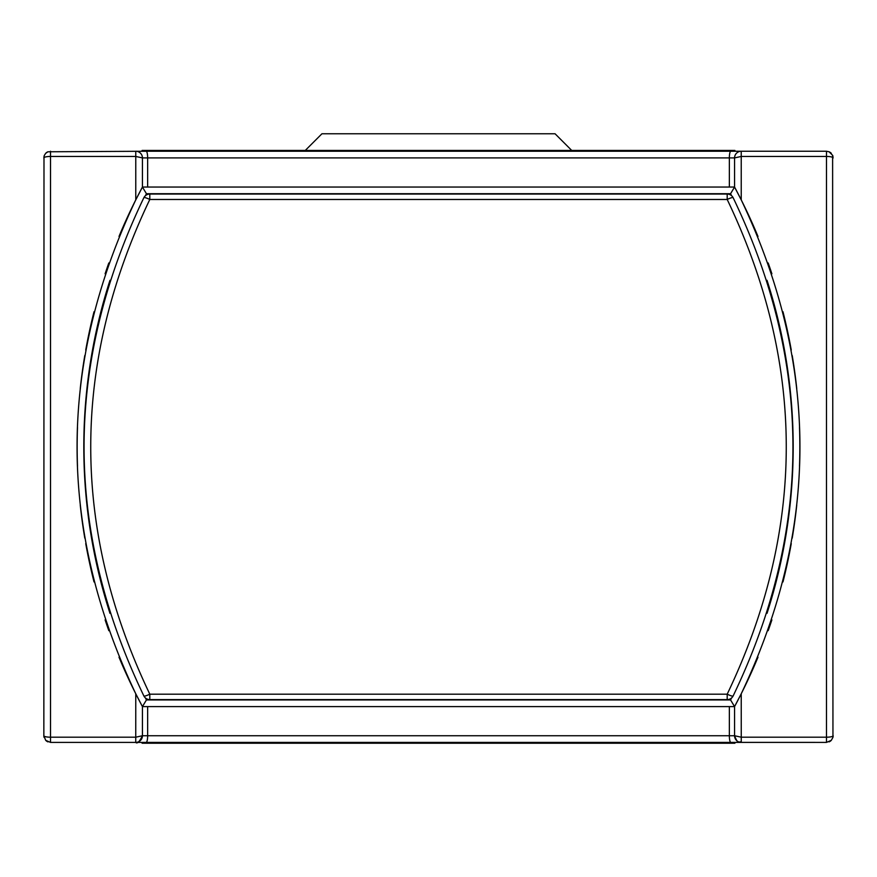 <?xml version="1.0" encoding="UTF-8"?>
<svg xmlns="http://www.w3.org/2000/svg" width="877" height="877" viewBox="0 0 877 877"><rect width="100%" height="100%" fill="white"/><g stroke="black" fill="none" stroke-linecap="round" stroke-linejoin="round"><path stroke-width="1.32" d="M263.089 742.402L263.922 743.225L239.191 743.225L240.024 742.402M613.911 151.25L613.078 150.427L239.191 150.427L240.024 151.25M263.089 151.25L263.922 150.427L263.001 151.25M613.999 151.25L613.078 150.427L637.809 150.427L636.976 151.25M263.001 742.402L263.922 743.225L637.809 743.225L636.976 742.402M613.911 742.402L613.078 743.225L613.999 742.402M239.191 743.225L142.096 743.225L142.929 742.402M142.096 742.402L142.096 743.225M239.191 150.427L142.096 150.427L142.929 151.25M142.096 151.25L142.096 150.427M734.904 151.25L734.904 150.427L734.071 151.25M637.809 150.427L734.904 150.427M734.904 742.402L734.904 743.225L734.071 742.402M637.809 743.225L734.904 743.225M833.007 156.555A6.665 6.665 0 0 0 832.613 155.306L832.953 737.338L831.308 740.331L826.485 742.402L826.485 737.195L741.229 737.195L734.564 735.737L734.564 706.599L741.229 693.773C819.502 529.138 819.502 364.514 741.229 199.879L734.564 187.053L729.357 187.053L729.357 157.915L147.643 157.915A6.665 1.458 -90 0 0 146.185 151.25L47.939 151.776A6.665 6.665 0 0 0 45.67 153.332L47.939 151.776M43.993 156.555L44.387 155.306A6.665 6.665 0 0 0 43.993 156.555L43.85 735.737L45.692 740.331L50.515 742.402L741.229 742.402A6.665 6.665 0 0 1 734.564 735.737C738.851 746.459 738.829 740.144 741.262 742.402L826.485 742.402L741.251 742.391L741.229 693.773M44.387 155.306L45.67 153.332M832.613 155.306L829.061 151.776L826.485 151.25L146.185 151.25M833.15 157.915A6.665 1.458 180 0 0 826.485 156.457L826.485 151.25M741.131 742.391L741.229 742.402A6.665 6.665 0 0 1 738.467 741.799A6.665 6.665 0 0 0 741.229 742.402L741.197 742.402M734.564 735.737A6.665 6.665 0 0 0 737.667 741.361A6.665 6.665 0 0 1 734.564 735.737L142.436 735.737L135.771 737.195L50.515 737.195L50.515 151.25M135.771 742.402A6.665 6.665 0 0 0 142.436 735.737C139.421 741.821 137.196 744.036 135.749 742.391L135.771 693.773L142.436 706.599L142.436 735.737M135.771 693.773C57.498 529.138 57.498 364.514 135.771 199.879L142.436 187.053L142.436 157.915A6.665 6.665 90 0 0 135.771 151.25L135.771 199.879M50.515 742.402L50.515 737.195A6.665 1.458 0 0 1 43.85 735.737A6.665 6.665 0 0 0 44.047 737.338M147.643 187.053L147.643 157.915L142.436 157.915L142.436 187.053L729.357 187.053M145.374 195.735A542.852 542.852 0 0 1 146.437 193.718L730.563 193.718L734.564 187.053L734.564 157.915A6.665 6.665 0 0 1 741.229 151.25L741.229 156.457L734.564 157.915L729.357 157.915A6.665 1.458 -90 0 1 730.815 151.25M729.357 706.599L734.564 706.599A549.517 549.517 0 0 0 757.991 657.191A549.517 549.517 0 0 1 734.564 706.599L730.563 699.934L146.437 699.934L142.436 706.599L729.357 706.599L729.357 735.737A6.665 1.458 -90 0 0 730.815 742.402M146.437 193.718L142.436 187.053A549.517 549.517 0 0 0 119.009 236.461A549.517 549.517 0 0 1 142.436 187.053M734.564 187.053A549.517 549.517 0 0 1 757.991 236.461A549.517 549.517 0 0 0 734.564 187.053M768.175 262.979A549.517 549.517 0 0 1 771.892 273.799A549.517 549.517 0 0 0 768.175 262.979M782.975 311.73A549.517 549.517 0 0 1 791.262 350.055A549.517 549.517 0 0 0 782.975 311.73M792.205 355.503A549.517 549.517 0 0 1 796.754 388.654A549.517 549.517 0 0 0 792.205 355.503M799.506 427.428A549.517 549.517 0 0 1 799.506 466.224A549.517 549.517 0 0 0 799.506 427.428M796.754 504.999A549.517 549.517 0 0 1 792.205 538.171A549.517 549.517 0 0 0 796.754 504.999M791.262 543.597A549.517 549.517 0 0 1 782.975 581.922A549.517 549.517 0 0 0 791.262 543.597M771.892 619.853A549.517 549.517 0 0 1 768.186 630.662A549.517 549.517 0 0 0 771.892 619.853M142.436 706.599A549.517 549.517 0 0 1 119.009 657.191A549.517 549.517 0 0 0 142.436 706.599M108.825 630.684A549.517 549.517 0 0 1 105.108 619.853A549.517 549.517 0 0 0 108.825 630.684M94.025 581.922A549.517 549.517 0 0 1 85.738 543.597A549.517 549.517 0 0 0 94.025 581.922M84.795 538.138A549.517 549.517 0 0 1 80.245 504.999A549.517 549.517 0 0 0 84.795 538.138M77.494 466.224A549.517 549.517 0 0 1 77.494 427.428A549.517 549.517 0 0 0 77.494 466.224M80.245 388.654A549.517 549.517 0 0 1 84.806 355.459A549.517 549.517 0 0 0 80.245 388.654M85.738 350.055A549.517 549.517 0 0 1 94.025 311.73A549.517 549.517 0 0 0 85.738 350.055M105.108 273.799A549.517 549.517 0 0 1 108.814 262.99A549.517 549.517 0 0 0 105.108 273.799M441.01 743.225A296.404 296.404 0 0 1 435.902 743.225M305.284 150.427L321.936 133.775L555.064 133.775L571.716 150.427M733.128 695.965A6.665 6.665 0 0 1 727.197 699.605L727.197 694.178A6.665 1.107 27 0 0 733.128 695.965C812.869 529.872 812.869 363.78 733.128 197.687A6.665 1.107 153 0 0 727.197 199.474L727.197 194.047A6.665 6.665 0 0 1 733.128 197.687L733.128 197.687M149.803 194.047L149.803 199.474A6.665 1.107 -153 0 0 143.872 197.687A6.665 6.665 0 0 1 149.803 194.047L727.197 194.047M149.803 699.605A6.665 6.665 0 0 1 143.872 695.965A6.665 1.107 -27 0 0 149.803 694.178L727.197 694.178C805.952 529.28 805.952 364.372 727.197 199.474L149.803 199.474C71.048 364.404 71.048 529.302 149.803 694.178L149.803 699.605L727.197 699.605M143.872 197.687C64.131 363.823 64.131 529.916 143.872 695.965L143.872 695.965M741.229 199.879L741.229 156.457L826.485 156.457L826.485 737.195A6.665 1.458 180 0 0 833.15 735.737A6.665 6.665 0 0 1 832.953 737.338M146.185 742.402A6.665 1.458 -90 0 0 147.643 735.737L147.643 706.599M142.436 157.915L135.771 156.457L50.515 156.457A6.665 1.458 0 0 0 43.85 157.915M734.564 157.915A6.665 6.665 0 0 1 741.229 151.25M730.563 193.718A542.852 542.852 0 0 1 731.626 195.735M767.013 280.289A542.852 542.852 0 0 1 767.013 613.363M731.626 697.917A542.852 542.852 0 0 1 730.563 699.934M146.437 699.934A542.852 542.852 0 0 1 145.374 697.917M109.987 613.363A542.852 542.852 0 0 1 109.987 280.289M829.061 741.876A6.665 6.665 0 0 0 831.308 740.331M831.33 153.332A6.665 6.665 0 0 0 829.061 151.776M45.692 740.331A6.665 6.665 0 0 0 47.939 741.876"/></g></svg>
